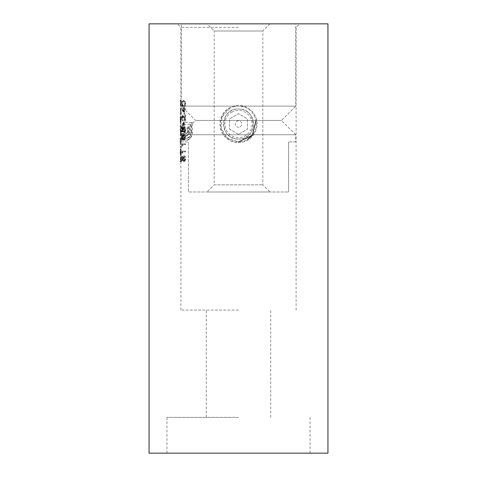<?xml version="1.0" encoding="UTF-8"?>
<svg xmlns="http://www.w3.org/2000/svg" width="477" height="477" viewBox="0 0 477 477"><rect width="100%" height="100%" fill="white"/><g stroke="black" fill="none" stroke-linecap="round" stroke-linejoin="round"><path stroke-width="0.36" stroke-dasharray="2.38 1.79" d="M238.5 105.417A18.603 18.603 0 0 0 219.897 124.02A18.603 18.603 0 0 0 238.5 142.623A18.603 18.603 0 0 0 257.103 124.02A18.603 18.603 0 0 0 238.5 105.417M238.5 139.045A15.025 15.025 0 0 1 223.474 124.02A15.025 15.025 0 0 1 238.5 108.995C257.884 108.064 257.884 139.976 238.5 139.045C219.128 139.982 219.098 108.07 238.5 108.995A15.025 15.025 0 0 1 253.525 124.02A15.025 15.025 0 0 1 238.5 139.045M238.5 23.85L177.325 23.85L238.5 23.85M238.5 27.427L180.902 27.427L238.5 27.427M238.5 310.05L180.902 310.05L238.5 310.05M238.5 417.375L166.95 417.375L238.5 417.375M238.5 453.15L166.95 453.15L238.5 453.15M181.32 117.157L181.01 123.591L180.902 116.31L181.32 116.31L181.32 117.157L180.598 117.157L180.598 116.31L181.32 116.31M180.187 108.303L180.515 111.034L180.187 114.367L180.598 114.367L180.294 108.303L181.01 108.303L181.32 114.367L180.902 114.367L181.236 111.034L181.01 100.289L181.32 106.359L180.187 106.359L181.32 106.359M180.187 137.549L180.288 144.829L180.455 138.396L180.998 138.396L180.998 137.549L180.187 137.549L181.725 137.549L181.725 138.396L181.171 138.396L181.01 144.829L181.236 132.517L180.902 130.024L181.236 127.776L180.902 125.29L181.332 127.633L181.32 135.605L180.187 135.605L181.32 135.605M180.902 151.489L180.998 155.144L181.182 149.706L181.188 155.198L180.902 146.528L181.725 146.528L181.725 147.375L180.187 147.375L181.725 147.375M182.739 153.385L182.739 151.924L185.666 151.924L185.666 151.078L182.5 151.078L182.739 153.385L181.999 153.385L181.761 152.825L182.5 152.825M183.079 134.329L182.441 137.018L183.067 139.791L183.675 138.408L184.581 140.274L185.768 137.072L185.326 134.562L184.551 133.846L183.675 135.677L183.079 134.329L182.333 134.329L182.924 135.677L183.675 135.677M184.402 125.713L184.402 122.076L184.056 122.076L184.056 125.713L184.402 125.713L183.299 125.713L184.056 125.713M184.766 114.063L184.766 109.573L185.666 109.573L185.666 108.726L184.766 108.726L184.766 107.635L184.402 107.635L184.402 108.726L182.441 108.726L184.766 114.063L184.003 114.063L181.707 108.899L182.441 108.899M180.902 310.05L180.902 160.97L181.087 157.207L181.171 160.97L181.534 160.97L181.683 157.207L181.683 161.816L180.187 161.816L181.683 161.816M185.768 103.616C185.434 101.166 184.796 100.075 183.854 100.349C183.031 100.087 182.56 101.178 182.441 103.616C182.566 106.043 183.037 107.098 183.854 106.782C184.79 107.098 185.428 106.043 185.768 103.616L184.987 103.616C184.653 106.043 184.021 107.098 183.102 106.782L183.854 106.782M182.679 117.938L183.204 115.887L185.666 121.343L185.666 114.915L185.255 114.915L185.255 119.316L183.18 115.035L182.441 117.897L183.281 120.979L182.679 117.938L181.94 117.938L182.536 120.132L183.281 120.132M182.5 130.931L183.854 131.902L183.693 129.816L184.414 127.532L185.356 129.935L184.677 132.874L185.768 129.988C185.654 127.884 185.207 126.787 184.426 126.685L183.389 129.666L183.448 130.781L182.739 130.269L182.5 127.049L182.5 130.931L181.761 130.931L181.761 127.049L182.5 127.049M182.739 146.099L182.739 144.644L185.666 144.644L185.666 143.798L182.5 143.798L182.739 146.099L181.999 146.099L181.761 145.545L182.5 145.545M180.914 138.396L180.187 138.396L180.914 138.396L180.902 140.232M182.5 160.057L183.854 161.029L183.693 158.942L184.414 156.659L185.356 159.062L184.677 162.001L185.768 159.109C185.654 157.011 185.207 155.907 184.426 155.812L183.389 158.787L183.448 159.902L182.739 159.396L182.5 156.176L182.5 160.057L181.761 160.057L181.761 156.176L182.5 156.176M191.778 136.267L189.989 138.992L188.826 139.833L182.202 140.143L182.202 133.477L184.617 133.506L184.617 126.679L185.529 126.679L185.529 133.506L187.276 133.256L187.914 132.511L188.326 131.366L188.469 126.679L189.852 126.679L189.596 132.266L188.868 134.311L187.729 135.551L182.613 135.957L182.613 138.372L187.646 138.372L190.067 136.637L191.229 132.487L191.229 124.36L184.408 124.36L183.067 126.095L182.613 131.89L182.202 131.89L182.464 126.22L183.18 123.579L184.408 122.589L192.511 122.589L192.511 132.487L191.778 136.267L190.901 136.267L191.617 132.487L192.511 132.487M327.937 453.15L327.937 23.85L149.062 23.85L149.062 453.15L327.937 453.15M180.962 161.816L180.962 157.207L181.683 157.207M180.962 157.207L181.534 157.207M180.807 157.207L180.807 160.97L181.534 160.97M180.807 160.97L181.171 160.97M180.455 160.97L180.455 157.207L181.171 157.207M180.455 157.207L181.087 157.207M180.372 157.207L180.372 160.97L181.087 160.97M180.372 160.97L180.902 160.97L180.902 153.516M180.187 160.97L180.187 161.816M183.102 106.782C182.297 107.098 181.832 106.043 181.707 103.616L182.441 103.616M181.707 103.616C181.826 101.172 182.292 100.081 183.102 100.349L183.854 100.349M183.102 100.349C184.027 100.069 184.653 101.16 184.987 103.616M183.854 105.936C183.204 106.216 182.81 105.435 182.679 103.592C182.816 101.756 183.21 100.963 183.854 101.202L184.706 101.559L185.356 103.592C185.07 105.441 184.569 106.222 183.854 105.936L183.096 105.936C183.806 106.234 184.295 105.447 184.581 103.592L185.356 103.592M184.581 103.592L183.937 101.559L183.096 101.202C182.464 100.957 182.077 101.75 181.94 103.592L182.679 103.592M181.94 103.592C182.071 105.441 182.458 106.222 183.096 105.936M183.096 101.202L183.854 101.202M183.937 101.559L184.706 101.559M181.707 108.899L182.441 108.726M181.707 108.726L184.402 108.726M183.645 108.726L183.645 107.635L184.402 107.635M183.645 107.635L184.766 107.635M184.003 107.635L184.003 108.726L184.766 108.726M184.003 108.726L185.666 108.726M184.885 108.726L184.885 109.573L185.666 109.573M184.003 109.573L184.003 114.063M184.402 109.573L184.402 112.393L183.073 109.573L184.402 109.573L183.073 109.573M182.327 109.573L183.645 112.393L184.402 112.393M183.645 112.393L183.645 109.573M182.536 120.132L182.536 120.979L183.281 120.979M182.536 120.979L181.707 117.897L182.441 117.897M181.707 117.897L182.435 115.035L183.18 115.035M182.435 115.035L184.48 119.316L185.255 119.316M184.48 119.316L184.48 114.915L185.255 114.915M184.48 114.915L185.666 114.915M184.885 114.915L184.885 121.343L185.666 121.343M184.885 121.343L183.371 117.676L184.134 117.676M183.371 117.676L182.458 115.887L183.204 115.887M182.458 115.887L181.94 117.938M183.299 125.713L183.299 122.076L184.056 122.076M183.299 122.076L184.402 122.076M183.645 122.076L183.645 125.713M181.761 127.049L182.739 127.049M181.999 127.049L181.999 130.269L182.739 130.269M181.999 130.269L183.448 130.781M182.697 130.781L182.643 129.666L183.389 129.666M182.643 129.666L183.663 126.685L184.426 126.685M183.663 126.685C184.432 126.775 184.873 127.872 184.987 129.988L185.768 129.988M184.987 129.988L183.913 132.874L184.677 132.874M183.913 132.874L183.913 132.022L184.677 132.022M183.913 132.022L184.581 129.935L185.356 129.935M184.581 129.935L183.651 127.532L184.414 127.532M183.651 127.532L182.941 129.816L183.693 129.816M182.941 129.816L183.096 131.902L183.854 131.902M183.096 131.902L181.761 130.931M182.924 135.677L183.788 133.846L184.551 133.846M183.788 133.846L184.551 134.562L185.326 134.562M184.551 134.562L184.987 137.072L185.768 137.072M184.987 137.072L183.818 140.274L184.581 140.274M183.818 140.274L182.924 138.408L183.675 138.408M182.924 138.408L182.327 139.791L183.067 139.791M182.327 139.791L181.707 137.018L182.441 137.018M181.707 137.018L182.333 134.329M182.679 137.066L183.067 135.182L183.538 137.03L183.073 138.944L182.679 137.066L181.94 137.066L182.327 138.944L183.073 138.944M182.327 138.944L182.792 137.03L182.327 135.182L183.067 135.182M182.327 135.182L181.94 137.066M182.792 137.03L183.538 137.03M183.854 137.012L184.557 134.693L185.356 137.066L184.593 139.427L183.854 137.012L183.096 137.012L183.824 139.427L184.593 139.427M183.824 139.427L184.581 137.066L183.794 134.693L184.557 134.693M183.794 134.693L183.096 137.012M184.581 137.066L185.356 137.066M181.761 145.545L181.761 143.798L182.5 143.798M181.761 143.798L185.666 143.798M184.885 143.798L184.885 144.644L185.666 144.644M184.885 144.644L182.739 144.644M181.999 144.644L181.999 146.099M181.761 152.825L181.761 151.078L182.5 151.078M181.761 151.078L185.666 151.078M184.885 151.078L184.885 151.924L185.666 151.924M184.885 151.924L182.739 151.924M181.999 151.924L181.999 153.385M180.193 152.616L180.288 155.991L180.616 152.491L180.276 148.955L180.276 155.144L180.193 152.616L180.908 152.616M180.228 150.07L180.944 150.07M180.217 149.319L180.932 149.319M180.187 152.515L180.902 152.515M180.288 155.991L181.004 155.991M180.473 155.198L181.188 155.198M180.616 152.491L181.332 152.491M180.461 149.706L181.182 149.706M180.276 148.955L180.998 148.955M180.276 155.144L180.998 155.144M181.051 149.802L181.051 155.055L181.051 149.802L180.336 149.802L180.515 152.449L181.236 152.449M180.515 152.449L180.336 155.055L181.051 155.055M180.336 155.055L180.336 149.802M180.449 154.232L181.171 154.232M180.998 147.375L180.998 146.528L181.725 146.528M180.998 146.528L180.187 146.528L180.902 146.528L180.902 142.176M180.187 146.528L180.187 147.375M180.515 141.18L180.288 143.976L180.288 138.396L180.515 141.18L181.236 141.18L181.004 138.396L181.725 138.396M180.998 137.549L181.725 137.549M180.187 141.222L180.902 141.222M180.288 144.829L181.01 144.829M180.616 141.192L181.332 141.192M180.455 138.396L181.171 138.396M180.288 138.396L181.004 138.396L181.01 143.976L181.236 141.18M180.193 141.192L180.908 141.192M180.288 143.976L181.01 143.976M180.598 135.605L180.598 134.752L181.32 134.752M180.598 134.752L181.188 134.752M180.467 134.752L180.574 133.793L181.29 133.793M180.574 133.793L180.616 132.367L181.332 132.367M180.616 132.367L180.437 130.167L181.153 130.167M180.437 130.167L180.616 127.633L181.332 127.633M180.616 127.633L180.306 125.29L181.022 125.29L180.187 125.29L180.902 125.29L180.902 120.937M180.187 125.29L180.187 126.137L180.902 126.137L180.902 130.024L180.187 130.024L180.187 130.871L180.902 130.871L180.902 134.752L180.187 134.752L180.187 135.605M180.187 126.137L181.027 126.137M180.306 126.137L180.515 127.776L181.236 127.776M180.515 127.776L180.246 130.024L180.968 130.024L180.187 130.024M180.187 130.871L181.01 130.871M180.294 130.871L180.515 132.517L181.236 132.517M180.515 132.517L180.258 134.752L180.974 134.752L180.187 134.752M181.761 156.176L182.739 156.176M181.999 156.176L181.999 159.396L182.739 159.396M181.999 159.396L183.448 159.902M182.697 159.902L182.643 158.787L183.389 158.787M182.643 158.787L183.663 155.812L184.426 155.812M183.663 155.812C184.432 155.896 184.873 156.999 184.987 159.109L185.768 159.109M184.987 159.109L183.913 162.001L184.677 162.001M183.913 162.001L183.913 161.148L184.677 161.148M183.913 161.148L184.581 159.062L185.356 159.062M184.581 159.062L183.651 156.659L184.414 156.659M183.651 156.659L182.941 158.942L183.693 158.942M182.941 158.942L183.096 161.029L183.854 161.029M183.096 161.029L181.761 160.057M180.598 106.359L180.598 105.506L181.32 105.506M180.598 105.506L181.182 105.506M180.461 105.506L180.616 102.877L181.332 102.877M180.616 102.877L180.294 100.289L181.01 100.289L180.187 100.289L180.902 100.289L180.902 27.427L177.325 23.85M180.187 100.289L180.187 101.142L180.902 101.142L180.902 105.506L180.187 105.506L180.187 106.359M180.187 101.142L180.992 101.142M180.276 101.142L181.105 101.243M180.389 101.243L180.515 103.026L181.236 103.026M180.515 103.026L180.348 105.375L181.069 105.375M180.348 105.375L180.956 105.506L180.187 105.506M180.187 114.367L180.902 114.367L180.902 116.31L180.187 116.31L180.187 117.157L180.902 117.157L180.199 117.157L180.187 119.983L180.902 119.983M180.598 114.367L181.32 114.367M180.598 113.52L181.32 113.52M180.461 113.52L181.182 113.52M180.616 110.885L181.332 110.885M180.294 108.303L181.01 108.303L180.294 108.303M180.187 109.15L180.902 109.15L180.902 113.52L180.187 113.52M180.276 109.15L180.992 109.15M180.389 109.251L181.105 109.251M180.515 111.034L181.236 111.034M180.348 113.389L181.069 113.389M180.24 113.52L180.956 113.52L180.24 113.52M180.598 116.31L180.187 116.31M180.187 119.983L180.288 123.591L181.01 123.591M180.288 123.591L180.616 119.96L181.332 119.96M180.616 119.96L180.461 117.157L181.177 117.157M181.236 119.948L181.004 117.157L181.01 122.738L181.236 119.948L180.515 119.948L180.288 122.738L181.01 122.738M180.288 122.738L180.288 117.157L181.004 117.157M180.288 117.157L180.515 119.948M180.193 119.954L180.908 119.954M191.617 132.487L191.617 122.589L192.511 122.589M191.617 122.589L184.408 122.589M183.651 122.589L182.435 123.579L183.18 123.579M182.435 123.579L181.725 126.22L182.464 126.22M181.725 126.22L181.469 130.251L182.202 130.251M181.469 130.251L181.469 131.89L182.202 131.89M181.469 131.89L182.613 131.89M181.874 131.89L181.874 130.251L182.613 130.251M181.874 130.251L182.321 126.095L183.067 126.095M182.321 126.095L183.651 124.36L184.408 124.36M183.651 124.36L191.229 124.36M190.359 124.36L190.359 132.487L191.229 132.487M190.359 132.487L189.22 136.637L190.067 136.637M189.22 136.637L186.841 138.372L187.646 138.372M186.841 138.372L182.613 138.372M181.874 138.372L181.874 135.957L182.613 135.957M181.874 135.957L186.304 135.957M185.517 135.957L187.729 135.551M186.924 135.551L188.039 134.311L188.868 134.311M188.039 134.311L188.755 132.266L189.596 132.266M188.755 132.266L189.005 129.35L189.852 129.35M189.005 129.35L189.005 126.679L189.852 126.679M189.005 126.679L188.469 126.679M187.646 126.679L187.646 129.756L188.469 129.756M187.646 129.756L187.509 131.366L188.326 131.366M187.509 131.366L187.103 132.511L187.914 132.511M187.103 132.511L186.471 133.256L187.276 133.256M186.471 133.256L185.69 133.506L186.477 133.506M184.748 133.506L184.748 126.679L185.529 126.679M183.854 126.679L183.854 133.506L184.617 133.506M183.854 133.506L182.613 133.506M181.874 133.506L182.613 133.477M181.874 133.477L182.202 133.477M181.469 133.477L181.469 140.143L182.202 140.143M181.469 140.143L187.646 140.143M186.841 140.143L189.989 138.992M189.142 138.992L190.901 136.267M269.982 23.85L262.827 31.005L262.827 184.837L269.982 191.992L207.018 191.992L214.173 184.837L262.827 184.837L214.173 184.837L214.173 31.005L262.827 31.005L214.173 31.005L207.018 23.85L269.982 23.85L207.018 23.85M181.26 141.907L188.415 141.907L188.415 191.992L288.585 191.992L188.415 191.992L188.415 141.907L181.26 141.907L181.26 134.752L195.57 120.442L281.43 120.442L195.57 120.442L181.26 106.132L295.74 106.132L295.74 23.85L181.26 23.85L295.74 23.85M295.74 141.907L288.585 141.907L295.74 141.907L295.74 134.752L181.26 134.752L295.74 134.752L281.43 120.442L295.74 106.132L181.26 106.132L181.26 23.85M288.585 141.907L288.585 191.992L288.585 141.907M207.018 191.992L269.982 191.992M231.703 112.244A13.595 13.595 0 0 1 250.276 117.223A13.595 13.595 0 0 1 245.297 135.796A13.595 13.595 0 0 1 226.724 130.817A13.595 13.595 0 0 1 231.703 112.244M247.444 139.511A17.887 17.887 0 0 0 253.991 115.076A17.887 17.887 0 0 0 229.556 108.529A17.887 17.887 0 0 0 223.009 132.964A17.887 17.887 0 0 0 247.444 139.511A17.887 17.887 0 0 0 253.991 115.076A17.887 17.887 0 0 0 229.556 108.529A17.887 17.887 0 0 0 223.009 132.964A17.887 17.887 0 0 0 247.444 139.511M240.11 126.81A3.22 3.22 0 0 0 241.29 122.41A3.22 3.22 0 0 0 236.89 121.23A3.22 3.22 0 0 0 235.71 125.63A3.22 3.22 0 0 0 240.11 126.81M238.5 134.347L229.556 129.184L229.556 118.856L238.5 113.693L247.444 118.856L247.444 129.184L238.5 134.347L229.556 129.184L229.556 118.856L238.5 113.693L247.444 118.856L247.444 129.184L238.5 134.347M229.556 108.529L221.972 117.175L221.221 128.647L227.612 138.211L238.5 141.907M256.024 120.442L252.81 134.752M183.52 116.948L184.277 116.948M181.534 128.11L182.268 128.11M187.998 139.833L188.826 139.833M206.302 417.375L206.302 310.05M166.95 453.15L166.95 417.375M180.902 119L180.902 117.157M296.098 310.05L296.098 27.427L299.675 23.85M310.05 453.15L310.05 417.375M270.697 417.375L270.697 310.05M180.187 153.516L180.187 151.489M180.187 142.176L180.187 140.232M180.187 120.937L180.187 119"/><path stroke-width="0.72" d="M327.937 453.15L327.937 23.85L149.062 23.85L149.062 453.15L327.937 453.15M238.5 141.907L252.357 135.331L256.024 120.442M252.81 134.752L247.444 139.511"/></g></svg>
